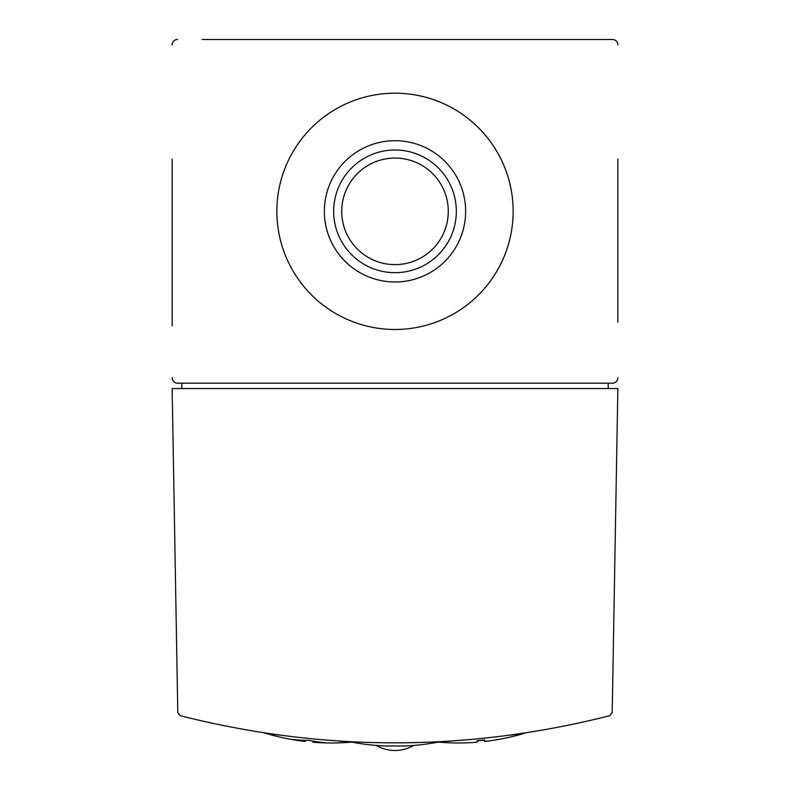 <?xml version="1.0" encoding="UTF-8"?>
<svg xmlns="http://www.w3.org/2000/svg" width="790" height="790" viewBox="0 0 790 790"><rect width="100%" height="100%" fill="white"/><g stroke="black" fill="none" stroke-linecap="round" stroke-linejoin="round"><path stroke-width="1.19" d="M354.226 742.017L350.503 741.83M435.873 742.008L439.734 741.82A230.265 230.265 0 0 1 405.744 745.957L384.256 745.957A230.265 230.265 0 0 1 350.266 741.82L354.118 742.008M435.734 742.017L439.517 741.83M352.735 741.938L339.157 741.168M278.791 735.085L264.65 733.041A231.983 231.983 0 0 0 292.754 739.667L292.754 739.45A229.377 162.197 -90 0 0 309.078 740.358A231.974 164.034 90 0 0 325.401 742.679L325.401 742.886A231.934 164.004 -90 0 1 324.651 742.867A231.934 164.004 -90 0 1 312.889 741.909L312.889 742.205A231.983 231.983 0 0 0 324.651 742.867M436.574 741.978L450.843 741.168M511.209 735.085L525.35 733.041A231.983 231.983 0 0 1 497.246 739.667L497.246 739.667A230.404 162.918 -90 0 1 496.387 739.805A231.983 231.983 0 0 1 484.734 741.455L484.734 739.944A230.492 230.492 0 0 1 477.111 740.704L477.111 742.205A231.983 231.983 0 0 1 465.458 742.867A231.934 164.004 90 0 1 464.599 742.886L464.599 742.886A231.983 231.983 0 0 1 438.174 742.116M180.219 715.701C323.406 751.883 466.594 751.883 609.781 715.701L612.201 712.639L617.859 388.552L172.141 388.552L177.799 712.639L180.219 715.701M617.859 322.182L617.859 159.106M617.859 263.584L617.859 312.978M617.859 44.872A5.372 5.372 0 0 0 612.487 39.5L202.21 39.5M249.472 39.5L540.528 39.5M172.141 159.106L172.141 325.875M172.141 307.468L172.141 263.584M177.513 39.5A5.372 5.372 0 0 0 172.141 44.872M172.141 377.818A5.372 5.372 0 0 0 177.513 383.19L612.487 383.19A5.372 5.372 0 0 0 617.859 377.818M276.856 211.345A118.145 118.145 0 0 0 454.072 313.66A118.145 118.145 0 0 0 454.072 109.03A118.145 118.145 0 0 0 276.856 211.345M608.191 388.552L608.191 383.19M181.809 383.19L181.809 388.552M484.734 740.368A229.386 162.207 90 0 1 480.922 740.368A231.974 164.034 -90 0 1 477.111 741.119M293.505 739.795A231.983 231.983 0 0 0 305.266 741.455L305.266 741.158A230.394 162.918 90 0 1 293.505 739.795A230.394 162.918 90 0 1 292.754 739.667L292.754 739.45M305.266 740.349L305.266 741.158M312.889 741.109L312.889 741.909M325.401 742.679L325.401 742.886A231.983 231.983 0 0 0 351.827 742.116M341.724 211.345A53.276 53.276 0 0 0 421.643 257.481A53.276 53.276 0 0 0 421.643 165.199A53.276 53.276 0 0 0 341.724 211.345M333.656 211.345A61.343 61.343 0 0 0 425.672 264.462A61.343 61.343 0 0 0 425.672 158.217A61.343 61.343 0 0 0 333.656 211.345M324.354 211.345A70.646 70.646 0 0 0 430.323 272.52A70.646 70.646 0 0 0 430.323 150.169A70.646 70.646 0 0 0 324.354 211.345M376.287 745.444A37.16 37.16 0 0 0 413.713 745.444"/></g></svg>
